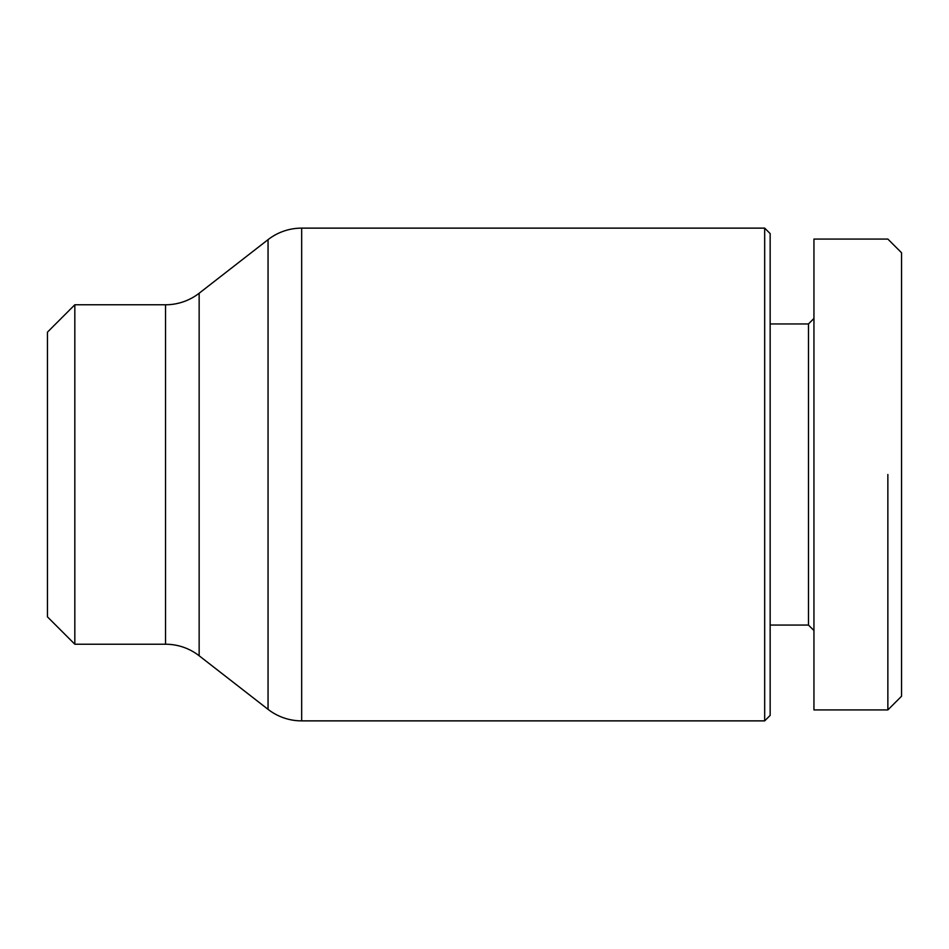 <?xml version="1.0" encoding="UTF-8"?>
<svg xmlns="http://www.w3.org/2000/svg" width="949" height="949" viewBox="0 0 949 949"><rect width="100%" height="100%" fill="white"/><g stroke="black" fill="none" stroke-linecap="round" stroke-linejoin="round"><path stroke-width="1.42" d="M301.663 720.872L764.68 720.872L764.68 228.128L301.663 228.128A54.745 54.745 0 0 0 268.045 239.658L199.148 293.241A54.745 54.745 0 0 1 165.541 304.771L74.829 304.771L47.45 332.15L47.45 616.85L74.829 644.229L165.541 644.229A54.745 54.745 0 0 1 199.148 655.759L268.045 709.342A54.745 54.745 0 0 0 301.663 720.872L301.663 228.128M74.829 644.229L74.829 304.771M770.149 625.059L808.477 625.059L808.477 323.941L770.149 323.941M808.477 323.941L813.945 318.461M813.945 630.539L808.477 625.059M887.861 709.923L813.945 709.923L813.945 239.077L887.861 239.077L901.55 252.766L901.55 696.234L887.861 709.923L887.861 474.5M764.68 228.128L770.149 233.596L770.149 715.404L764.68 720.872M268.045 239.658L268.045 709.342M165.541 304.771L165.541 644.229M199.148 655.759L199.148 293.241"/></g></svg>
